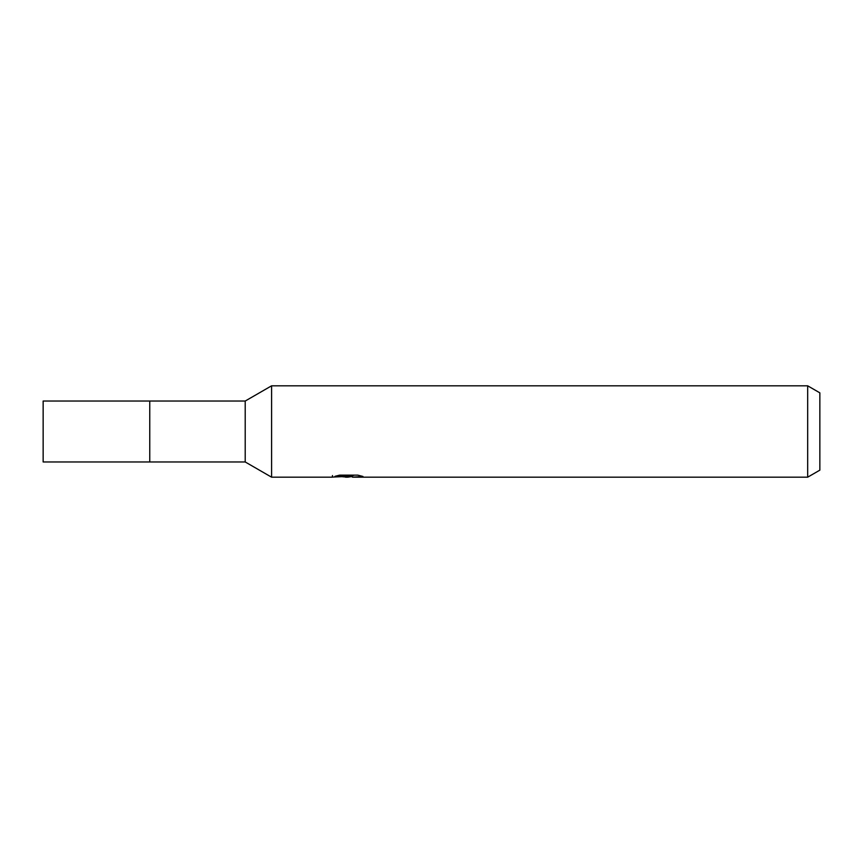 <?xml version="1.0" encoding="UTF-8"?>
<svg xmlns="http://www.w3.org/2000/svg" width="863" height="863" viewBox="0 0 863 863"><rect width="100%" height="100%" fill="white"/><g stroke="black" fill="none" stroke-linecap="round" stroke-linejoin="round"><path stroke-width="1.29" d="M245.211 401.036L245.211 461.964L149.752 461.964L149.752 401.036L43.15 401.036L43.15 461.964L149.752 461.964L149.752 401.036L245.211 401.036L271.586 385.815L807.671 385.815L819.85 392.848L819.85 470.152L807.671 477.185L352.579 477.185L352.406 475.632L354.682 475.125M352.406 476.473L347.735 477.185L342.428 476.743M347.735 477.185L345.578 477.185M807.671 477.185L807.671 385.815M332.514 475.567L332.19 477.185L271.586 477.185L271.586 385.815M332.514 477.088L349.569 476.322L334.963 476.322L339.72 475.125L357.735 475.125L362.967 476.462L352.406 477.163M349.569 475.125L349.569 476.322M245.211 461.964L271.586 477.185M349.569 475.664L352.406 475.664"/></g></svg>
